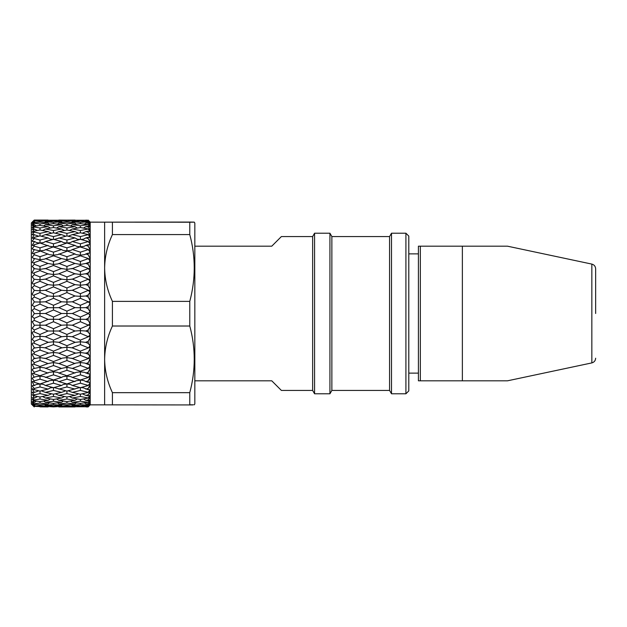 <?xml version="1.0" encoding="UTF-8"?>
<svg xmlns="http://www.w3.org/2000/svg" width="627" height="627" viewBox="0 0 627 627"><rect width="100%" height="100%" fill="white"/><g stroke="black" fill="none" stroke-linecap="round" stroke-linejoin="round"><path stroke-width="0.94" d="M595.65 313.5L595.65 268.795L595.65 313.5M504.766 246.184L462.365 246.184L507.604 246.184L462.365 246.184L462.365 380.816L507.604 380.816L418.413 380.816L418.413 246.184L420.341 246.184L420.341 380.816M595.65 268.795C595.478 266.334 594.208 264.766 591.841 264.092L591.841 362.908L507.486 380.816M503.293 380.816L462.365 380.816M408.796 390.911L408.796 236.089L405.912 233.205L405.912 393.795L408.796 390.911M194.832 380.816L271.765 380.816L281.382 390.433L312.638 390.433L314.574 393.795L329.927 393.795L329.927 233.205L331.871 236.567L331.871 390.433L389.571 390.433L391.507 393.795L391.507 233.205L405.912 233.205M391.507 393.795L405.912 393.795M389.571 390.433L389.571 236.567L391.507 233.205M312.638 390.433L312.638 236.567L314.574 233.205L329.927 233.205M194.832 246.184L271.765 246.184L281.382 236.567L312.638 236.567M314.574 393.795L314.574 233.205M331.871 390.433L329.927 393.795M331.871 236.567L389.571 236.567M194.276 222.146L194.832 223.102L194.832 403.898L194.276 404.854M189.777 222.068L104.631 222.146L104.631 404.854L90.202 404.854L90.202 222.146L189.777 222.224C195.718 222.17 195.718 222.115 189.777 222.068C195.718 222.115 195.718 222.17 189.777 222.224L189.777 234.584C195.726 256.725 195.726 278.991 189.777 301.383L189.777 326.016C195.726 348.11 195.726 370.322 189.777 392.659L189.777 404.932C195.718 404.885 195.718 404.83 189.777 404.776M90.202 222.146L88.133 220.077L90.069 222.107M90.076 222.107L88.133 220.249L90.069 222.319M90.076 222.311L88.133 220.688L90.037 223.377M90.076 223.345L88.133 221.699L89.982 224.011M90.076 223.949L88.133 222.765L89.967 226.096M90.076 226.002L88.133 224.607L89.88 227.162M90.076 227.005L88.133 226.269L89.857 230.219M90.076 230.046L88.133 228.91L90.076 231.418L89.747 231.731M90.076 231.418L88.133 231.144L88.133 232.123L90.076 235.399L89.716 235.666M90.076 235.399L88.133 234.545L90.076 237.131L89.661 237.633M90.076 237.131L88.133 237.327L88.133 238.519L90.076 241.983L89.543 242.367M90.076 241.983C89.833 242.625 89.191 242.437 88.133 241.426L90.076 244.052L89.473 244.804L88.133 244.702L88.133 246.097L90.076 249.703L89.34 250.197L88.133 249.444L90.076 252.062L89.261 253.12L88.133 253.167L88.133 254.734L90.076 258.426L89.105 259.045L88.133 258.473L90.076 261.044L89.018 262.454L88.133 262.588L88.133 264.304L90.076 268.011L88.854 268.764L88.133 268.364L90.076 270.848L88.133 272.808L88.133 274.642L90.076 278.317C89.833 279.438 89.191 279.658 88.133 278.976L90.076 281.335L88.133 283.663L88.133 285.598L90.076 289.18C89.833 290.387 89.191 290.701 88.133 290.129L90.076 292.323L88.133 294.996L88.133 296.994L90.076 300.427C89.833 301.689 89.191 302.096 88.133 301.65L90.076 303.64L88.133 306.619L88.133 308.649L90.076 311.878L88.133 313.359L90.076 315.122L88.133 318.351L88.133 320.381L90.076 323.36L88.133 325.35C89.191 324.904 89.833 325.311 90.076 326.573L88.133 330.006L88.172 332.02M88.65 272.69L85.374 273.968M88.501 279.172L80.397 275.864L72.034 279.266M88.399 283.576L85.625 284.721M88.297 290.199L80.397 286.876L72.246 290.301M88.172 294.98L85.797 295.999M88.133 330.006L85.805 331.009L88.133 332.004L90.076 334.677L88.297 336.801M88.501 347.828L90.076 345.665L88.133 343.337L85.805 342.373L80.397 341.77L80.397 340.124L88.133 336.871C89.191 336.299 89.833 336.613 90.076 337.82L88.133 341.401L88.399 343.424M88.924 364.514L88.133 364.412L88.133 362.696L90.076 358.989L88.133 358.385L90.076 356.152L88.133 354.192L85.805 353.275L80.397 352.452L80.397 351.136L88.133 348.024C89.191 347.342 89.833 347.562 90.076 348.683L88.133 352.358L88.133 354.192L88.658 354.31M88.956 364.53L90.076 365.956L88.133 368.527L89.105 367.955L90.076 368.574L88.133 372.266L88.133 373.833L89.261 373.88L90.076 374.938L88.133 377.556L89.332 376.803L90.076 377.297L88.133 380.902L88.133 382.298L89.473 382.196L90.076 382.948L88.133 385.574C89.191 384.563 89.833 384.375 90.076 385.017L88.133 388.481L88.133 389.673L90.076 389.869L88.133 392.306L90.076 391.601L88.133 394.877L88.133 395.856L90.076 395.582L88.133 397.973L90.076 396.954L88.133 399.987L88.133 400.731L90.076 399.995L88.133 402.307L90.076 400.998L88.133 404.235L90.076 403.051L88.133 405.301L90.076 403.655L88.133 406.312L90.076 404.689L88.133 406.751L90.076 404.893L88.195 406.86M89.504 384.641L90.076 385.009M90.202 404.854L88.133 406.923L85.742 406.805M86.307 220.077L85.742 220.195M88.133 352.358L85.719 353.213M88.736 376.992L89.269 376.537M88.133 382.298L85.805 381.6L88.133 380.902L89.402 379.147M88.133 389.673L83.352 387.815M85.805 389.085L88.133 388.481L89.355 386.812M88.133 395.856L85.805 395.371L88.133 394.877L89.355 393.247M88.438 399.626L89.355 398.419M88.854 402.887L89.355 402.252M86.338 406.923L88.133 406.923M88.133 406.751L72.324 406.743L72.066 406.343M88.133 406.312L85.805 406.186L85.264 405.52M88.133 405.301L80.397 405.865L80.397 406.453L72.324 406.743M88.133 404.235L85.805 403.992L84.488 402.871M88.133 402.393L80.397 403.373L80.397 404.548L72.324 405.269L80.397 405.865M88.133 400.731L85.805 400.363L83.469 398.937M88.133 398.09L80.397 399.47L80.397 401.202L72.324 402.354L70.53 401.061M85.805 395.371L82.27 393.795M88.133 392.455L80.397 394.211L80.397 396.476L72.324 398.035L69.417 396.515M83.673 387.886L80.954 387.525M88.133 385.574L80.397 387.674L80.397 390.441L72.324 392.384L68.139 390.801M85.805 381.6L84.159 380.66L80.397 379.97L88.133 377.556M88.133 373.833L84.629 372.36L80.397 371.819L80.397 371.215L88.133 368.527M88.133 364.412L85.037 363.111L80.397 362.524L80.397 361.552L88.133 358.636M85.805 353.275L85.366 353.032M88.133 341.401L85.625 342.279M85.805 331.009L80.397 330.641L80.397 328.689L88.133 325.35M88.133 320.381L85.805 319.362L80.397 319.245L80.397 317.011L88.133 313.641M88.133 308.649L85.805 307.638L80.397 307.755L80.397 305.286L88.133 301.932M88.133 296.994L85.805 295.991L80.397 296.359L80.397 293.687L88.133 290.403M88.133 285.598L85.805 284.627L80.397 285.23L80.397 282.401L88.133 279.242M88.133 274.642L85.805 273.725L80.397 274.548L80.397 271.601L88.133 268.615M88.133 264.304L85.805 263.442L80.397 264.476L80.397 261.467L88.133 258.7M88.133 254.734L85.805 253.951L84.629 254.64L80.397 255.181L80.397 252.156L88.133 249.648M88.133 246.097L85.805 245.4L84.159 246.34L80.397 246.811L80.397 243.809L88.133 241.607M88.133 238.519L85.805 237.915L83.626 239.122L80.969 239.475M88.133 241.426L80.397 239.326L80.397 236.559L88.133 234.694M88.133 232.123L85.805 231.629L82.278 233.213M88.133 234.545L80.397 232.789L80.397 230.524L88.133 229.027M88.133 227.013L85.805 226.637L83.469 228.063M88.133 228.91L80.397 227.53L80.397 225.798L88.133 224.693M88.133 223.267L85.805 223.008L84.488 224.129M88.133 224.607L80.397 223.627L80.397 222.452L88.133 221.754M88.133 220.947L85.805 220.814L85.264 221.48M88.133 221.699L80.397 221.135L80.397 220.547L88.133 220.265M75.044 406.805L66.924 406.562L74.989 406.186L75.53 405.52M76.298 402.871L74.989 403.992L66.924 404.799L58.875 403.992L57.566 402.871M71.439 404.36L72.324 405.269M72.324 402.354L80.397 403.373M77.317 398.937L74.989 400.363L66.924 401.593L58.875 400.363L56.548 398.937M72.324 398.035L80.397 399.47M78.524 393.795L74.989 395.371L66.924 397.001L58.875 395.371L55.348 393.795M72.324 392.384L80.397 394.211M79.841 387.525L66.924 391.091L54.032 387.525M72.324 385.487L70.428 384.406L66.924 383.959L76.635 380.66L80.397 380.189L80.397 383.191L72.324 385.487L80.397 387.674M72.324 377.454L70.929 376.639L66.924 376.129L66.924 375.714L76.157 372.36L80.397 371.819L80.397 374.844L72.324 377.454L80.397 379.97M72.324 368.417L66.924 367.273L66.924 366.489L75.749 363.111L80.397 362.524L80.397 365.533L72.324 368.417L80.397 371.215M88.133 358.385L80.397 355.399L72.324 358.511L71.737 358.166M80.397 361.552L72.324 358.511L66.924 357.578L66.924 356.426L74.989 353.275L80.397 352.452L80.397 355.399M75.42 353.032L66.924 350.07L66.924 345.689L74.989 342.373L80.397 341.77L80.397 344.599L72.034 347.726M80.397 351.136L72.324 347.891L66.924 347.178L61.532 347.891L53.475 351.136L53.475 352.452L48.067 353.275L40.003 356.426L40.003 357.578L33.513 358.793M75.162 342.279L66.924 339.011L66.924 334.442L74.989 331.009L80.397 330.641L80.397 333.313L72.246 336.691M80.397 340.124L72.324 336.73L66.924 336.252L61.532 336.73L53.475 340.124L53.475 341.77L48.067 342.373L40.003 345.689L40.003 347.178L33.787 348.173M72.324 325.209L66.924 324.966L66.924 322.866L74.989 319.362L80.397 319.245L80.397 321.714L72.324 325.209L80.397 328.689M72.324 313.5L66.924 313.5L66.924 311.141L74.989 307.638L80.397 307.755L80.397 309.989L72.324 313.5L80.397 317.011M72.324 301.791L66.924 302.034L66.924 299.455L74.989 295.991L80.397 296.359L80.397 298.311L72.324 301.791L80.397 305.286M80.397 293.687L72.324 290.27L66.924 290.748L66.924 287.989L74.989 284.627L80.397 285.23L80.397 286.876M75.162 284.721L66.924 281.311L66.924 276.93L74.989 273.725L80.397 274.548L80.397 275.864M80.397 282.401L72.324 279.109L66.924 279.822L61.532 279.109L53.475 282.401L53.475 285.23L48.067 284.627L40.003 287.989L40.003 290.748L34.234 290.419L32.298 293.945C32.533 295.176 33.184 295.529 34.234 295.011L34.203 295.027M75.42 273.968L66.924 270.574L66.924 266.444L74.989 263.442L80.397 264.476L80.397 265.448L71.737 268.834M80.397 271.601L72.324 268.489L66.924 269.422L61.532 268.489L53.475 271.601L53.475 274.548L48.067 273.725L40.003 276.93L40.003 279.822L34.234 279.25L32.298 282.902C32.533 284.055 33.184 284.313 34.234 283.678L33.976 283.812M72.324 258.583L66.924 259.727L66.924 256.702L74.989 253.951L76.157 254.64L80.397 255.181L80.397 255.785L72.324 258.583L80.397 261.467M72.324 249.546L70.929 250.361L66.924 250.871L66.924 247.853L74.989 245.4L76.627 246.34L80.397 246.811L72.324 249.546L80.397 252.156M80.397 239.326L72.324 241.513L70.428 242.586L66.924 243.01L66.924 240.039L74.989 237.915L77.16 239.122L79.825 239.475M72.324 241.513L80.397 243.809M80.397 232.789L72.324 234.616L68.163 236.207M72.324 234.616L80.397 236.559M74.989 237.915L66.924 235.909L66.924 233.385L74.989 231.629L78.508 233.205M80.397 227.53L72.324 228.965L69.417 230.493M72.324 228.965L80.397 230.524M74.989 231.629L66.924 229.999L66.924 227.993L74.989 226.637L77.317 228.063M80.397 223.627L72.324 224.646L70.53 225.939M72.324 224.646L80.397 225.798M74.989 226.637L66.924 225.406L66.924 223.949L74.989 223.008L76.298 224.129M80.397 221.135L72.324 221.731L71.439 222.64M72.324 221.731L80.397 222.452M74.989 223.008L66.924 222.201L66.924 221.315L74.989 220.814L75.53 221.48M88.133 220.249L72.324 220.257L72.066 220.657M72.324 220.257L80.397 220.547M74.989 220.814L66.924 220.14L75.044 220.195M58.82 220.195L74.989 220.077M66.924 406.86L58.82 406.805M61.791 406.343L53.475 406.892L45.152 406.343M62.418 404.36L61.532 405.269L53.475 405.865L45.41 405.269L44.517 404.36M58.335 405.52L58.875 406.186L66.924 406.562M63.319 401.061L61.532 402.354L53.475 403.373L45.41 402.354L43.608 401.061M64.44 396.515L61.532 398.035L53.475 399.47L45.41 398.035L42.495 396.515M65.71 390.801L61.532 392.384L53.475 394.211L45.41 392.384L41.217 390.801M74.989 389.085L66.924 386.961L66.924 383.99L63.429 384.406L61.532 385.487L53.475 387.674L45.41 385.487L43.506 384.406L40.003 383.99L36.499 384.406L34.234 385.581L32.816 385.409L32.298 386.044L34.234 388.489L34.234 389.665L40.003 391.091L40.003 393.615L48.067 395.371L40.003 397.001L40.003 399.007L48.067 400.363L40.003 401.593L40.003 403.051L48.067 403.992L40.003 404.799L40.003 405.685L48.067 406.186L40.003 406.86L48.13 406.805M62.12 358.166L66.924 357.578L66.924 360.556L58.875 363.558L53.475 362.524L53.475 365.533L61.532 368.417L66.924 367.273L66.924 370.298L58.875 373.049L57.708 372.36L53.475 371.819L53.475 374.844L61.532 377.454L62.927 376.639L66.924 376.129L66.924 379.147L58.875 381.6L57.237 380.66L53.475 380.189L49.713 380.66L40.003 383.959L40.003 386.961L48.067 389.085L40.003 391.091M58.875 381.6L66.924 383.959M61.532 377.454L53.475 379.97L44.008 376.639L40.003 376.129L35.99 376.639L33.019 377.564L32.298 378.481L34.234 380.91L34.234 382.29L40.003 383.959M58.875 373.049L66.924 375.714M61.532 368.417L53.475 371.215L44.454 367.845L40.003 367.273L33.255 368.645L32.298 369.899L34.234 372.273L34.234 373.817L40.003 375.714L40.003 379.147L48.067 381.6M58.875 363.558L66.924 366.489M53.475 355.399L45.41 358.511L40.003 357.578L40.003 360.556L48.067 363.558L53.475 362.524L53.475 361.552L61.532 358.511L53.475 355.399L53.475 352.452L58.444 353.032M66.924 350.07L58.875 353.275L66.924 356.426M61.822 347.726L53.475 344.599L53.475 341.77L58.695 342.279M66.924 339.011L58.875 342.373L66.924 345.689M61.611 336.691L53.475 333.313L53.475 328.689L61.532 325.209L66.924 324.966L66.924 327.545L74.989 331.009M66.924 327.545L58.875 331.009L48.067 331.009L40.003 334.442L40.003 336.252L34.07 336.95M58.875 331.009L66.924 334.442M66.924 315.859L58.875 319.362L53.475 319.245L53.475 317.011L61.532 313.5L66.924 313.5L66.924 315.859L74.989 319.362M58.875 319.362L66.924 322.866M66.924 304.134L58.875 307.638L53.475 307.755L53.475 305.286L61.532 301.791L66.924 302.034L66.924 304.134L74.989 307.638M58.875 307.638L66.924 311.141M66.924 292.558L58.875 295.999L53.475 296.359L53.475 293.687L61.532 290.27L66.924 290.748L66.924 292.558L74.989 295.991M58.875 295.991L66.924 299.455M61.611 290.309L53.475 286.876L53.475 285.23L58.695 284.721M66.924 281.311L58.875 284.627L66.924 287.989M61.822 279.274L53.475 275.864L53.475 274.548L58.444 273.968M66.924 270.574L58.875 273.725L66.924 276.93M62.12 268.834L53.475 265.448L53.475 261.467L61.532 258.583L66.924 259.727L66.924 260.511L74.989 263.442M66.924 260.511L58.115 263.889L53.475 264.476L48.067 263.442L40.003 266.444L40.003 269.422L34.234 268.63L32.298 272.337C32.533 273.403 33.184 273.56 34.234 272.816L33.725 273.106M58.875 263.442L66.924 266.444M66.924 251.286L57.708 254.64L53.475 255.181L53.475 252.156L61.532 249.546L62.927 250.361L66.924 250.871L74.989 253.951M58.875 253.951L66.924 256.702M66.924 243.041L57.237 246.34L53.475 246.811L53.475 243.809L61.532 241.513L63.429 242.594L66.924 243.01L74.989 245.4M58.875 245.4L66.924 247.853M66.924 235.909L54.047 239.475M58.875 237.915L66.924 240.039M61.532 241.513L53.475 239.326L53.475 236.559L61.532 234.616L65.686 236.207M66.924 229.999L58.875 231.629L55.364 233.213M58.875 231.629L66.924 233.385M61.532 234.616L53.475 232.789L53.475 230.524L61.532 228.965L64.432 230.493M66.924 225.406L58.875 226.637L56.548 228.063M58.875 226.637L66.924 227.993M61.532 228.965L53.475 227.53L53.475 225.798L61.532 224.646L63.327 225.939M66.924 222.201L58.875 223.008L57.566 224.129M58.875 223.008L66.924 223.949M61.532 224.646L53.475 223.627L53.475 222.452L61.532 221.731L62.418 222.64M66.924 220.438L58.875 220.814L58.335 221.48M58.875 220.814L66.924 221.315M61.532 221.731L53.475 221.135L53.475 220.547L61.532 220.257L61.791 220.657M58.875 220.077L66.924 220.14M48.608 405.52L48.067 406.186M49.384 402.871L48.067 403.992M50.403 398.937L48.067 400.363M51.61 393.795L48.067 395.371M52.919 387.525L50.246 387.878L48.067 389.085M53.475 371.819L49.243 372.36L40.003 375.714M48.067 363.558L40.003 366.489L40.003 370.298L48.067 373.049M53.475 361.552L44.815 358.166M48.506 353.032L40.003 350.07L34.234 352.366L32.298 350.211L34.234 347.75L34.893 347.726M53.475 344.599L45.113 347.726M53.475 351.136L45.41 347.891L40.003 347.178L40.003 350.07M48.248 342.279L40.003 339.011L34.234 341.417L32.298 339.419L34.234 336.581L34.673 336.691M53.475 333.313L45.324 336.691M53.475 340.124L45.41 336.73L40.003 336.252L40.003 339.011M53.475 286.876L45.41 290.27L40.003 290.748L40.003 292.558L48.067 295.991L53.475 296.359L53.475 298.311L45.41 301.791L40.003 302.034L40.003 304.134L48.067 307.638L53.475 307.755L53.475 309.989L45.41 313.5L40.003 313.5L40.003 315.859L48.067 319.362L53.475 319.245L53.475 321.714L45.41 325.209L34.595 325.209L32.298 328.219L34.234 330.021L34.234 331.989L40.003 334.442M45.41 325.209L53.475 328.689M48.067 319.362L40.003 322.866L40.003 327.545L48.067 331.009M45.41 313.5L53.475 317.011M48.067 307.638L40.003 311.141L40.003 313.5L34.234 313.657L32.298 316.784L34.234 318.367L34.234 320.366L40.003 322.866M45.41 301.791L53.475 305.286M48.067 295.991L40.003 299.455L40.003 302.034L34.234 301.948L32.298 305.302L34.234 306.634L34.234 308.633L40.003 311.141M53.475 293.687L45.324 290.301M48.248 284.721L40.003 281.311L34.234 283.678L34.234 285.583L40.003 287.989M53.475 275.864L45.113 279.266M53.475 282.401L45.41 279.109L40.003 279.822L40.003 281.311M48.506 273.968L40.003 270.574L34.234 272.816L34.234 274.634L40.003 276.93M53.475 265.448L44.823 268.834M53.475 271.601L45.41 268.489L40.003 269.422L40.003 270.574M53.475 239.326L45.41 241.513L43.506 242.586L40.003 243.01L49.713 246.34L53.475 246.811L44.008 250.361L40.003 250.871L49.243 254.64L53.475 255.181L53.475 255.785L44.454 259.155L40.003 259.727L34.595 258.583L32.298 262.415L33.458 263.058M45.41 258.583L53.475 261.467M48.067 253.951L40.003 256.702L40.003 260.511L48.067 263.442M45.41 249.546L53.475 252.156M48.067 245.4L40.003 247.853L40.003 250.871L34.234 249.664L32.298 253.308L33.129 253.857L34.234 253.183L34.234 254.727L40.003 256.702M45.41 241.513L53.475 243.809M52.903 239.475L50.246 239.122L48.067 237.915L40.003 240.039L40.003 243.01L36.491 242.594L34.595 241.513L32.298 245.149C32.533 245.847 33.184 245.706 34.234 244.71L34.234 246.09L40.003 247.853M53.475 232.789L45.41 234.616L41.241 236.207M45.41 234.616L53.475 236.559M51.594 233.205L48.067 231.629L40.003 233.385L40.003 235.909L48.067 237.915M53.475 227.53L45.41 228.965L42.495 230.493M45.41 228.965L53.475 230.524M50.403 228.063L48.067 226.637L40.003 227.993L40.003 229.999L48.067 231.629M53.475 223.627L45.41 224.646L43.608 225.939M45.41 224.646L53.475 225.798M49.384 224.129L48.067 223.008L40.003 223.949L40.003 225.406L48.067 226.637M53.475 221.135L45.41 221.731L44.517 222.64M45.41 221.731L53.475 222.452M48.608 221.48L48.067 220.814L40.003 221.315L40.003 222.201L48.067 223.008M61.532 220.257L45.41 220.257L45.152 220.657M45.41 220.257L53.475 220.547M48.13 220.195L40.003 220.14L48.067 220.814M34.853 220.657L34.234 220.249L32.298 222.044L34.234 220.077L48.067 220.077M34.234 220.077L31.35 222.961L31.35 404.039L34.234 406.923L32.298 404.956L34.234 406.751L34.853 406.343M32.314 404.533L34.234 406.727M32.298 404.54L34.234 406.312L32.298 403.929L34.234 405.301M32.361 402.644L34.234 405.238M32.298 402.691L34.234 404.235L32.298 401.468L34.234 402.401M32.447 399.313L34.234 402.307M32.298 399.438L34.234 400.731L34.234 399.987L32.298 397.628L34.234 398.098M32.588 394.618L34.234 397.965M32.298 394.83L34.234 395.849L34.234 394.885L32.298 392.455L34.234 392.463M32.643 392.055L32.298 392.455M32.729 388.615L32.298 388.936L34.234 392.298M32.298 388.936L34.234 389.665M32.917 381.42L32.298 381.851L34.234 385.386M32.298 381.851C32.533 381.153 33.176 381.294 34.234 382.29M34.234 373.817L33.129 373.143L32.298 373.692L34.234 377.336M40.003 360.556L34.234 362.712L34.234 364.405L33.372 363.903L32.298 364.585L34.234 368.284M34.234 362.712L32.298 360.423L34.234 358.37L35.183 358.166M33.725 353.902L34.234 354.184C33.176 353.44 32.533 353.597 32.298 354.663L34.234 358.37M40.003 356.426L34.234 354.184L34.234 352.366M33.976 343.188L34.234 343.322C33.176 342.687 32.533 342.945 32.298 344.098L34.234 347.75M40.003 345.689L34.234 343.322L34.234 341.417M34.203 331.973L34.234 331.989C33.176 331.471 32.533 331.824 32.298 333.055L34.234 336.581M34.234 320.366L32.298 321.698L34.234 325.052M34.234 308.633L32.298 310.216L34.234 313.343M40.003 292.558L34.234 295.011L34.234 296.979L32.298 298.781L34.234 301.634M34.234 290.419L34.673 290.309M34.234 285.583L32.298 287.581L34.07 290.05M34.234 279.25L34.893 279.274M34.234 274.634L32.298 276.789L33.78 278.827M34.234 268.63L35.183 268.834M40.003 260.511L34.234 262.595L34.234 264.288L32.298 266.577L34.234 268.356L33.505 268.199M34.234 262.595L33.372 263.097M34.234 254.727L32.298 257.101L33.247 258.355L34.234 258.457M34.234 246.09L32.298 248.519L33.019 249.436L34.234 249.428M32.917 245.58L32.298 245.149M40.003 235.909L34.234 237.335L34.234 238.511L32.298 240.956L32.816 241.591L34.234 241.419M34.234 237.335C33.184 238.37 32.533 238.621 32.298 238.064L32.776 238.37M38.756 236.207L34.234 234.702L32.298 238.064M34.234 234.537L32.298 234.545L32.643 234.953M32.298 234.545L34.234 232.115L34.234 231.151L32.604 232.382M37.487 230.485L34.234 229.035L32.298 232.17M34.234 228.902L32.51 229.6M32.298 229.372L34.234 227.013L34.234 226.269L32.455 227.687M36.39 225.939L34.234 224.693L32.298 227.562M34.234 224.599L32.4 225.634M32.298 225.532L34.234 223.267L34.234 222.765L32.369 224.356M35.488 222.64L34.234 221.762L32.298 224.309M34.234 221.699L32.33 223.102M32.298 223.071L34.234 220.273M34.234 406.312L40.003 406.562M35.488 404.36L34.595 405.269M34.234 404.235L40.003 404.799M36.39 401.061L34.595 402.354M34.234 400.731L40.003 401.593M37.51 396.515L34.595 398.035M34.234 395.849L40.003 397.001M38.78 390.801L34.595 392.384M34.234 364.405L40.003 366.489M34.234 296.979L40.003 299.455M34.234 264.288L40.003 266.444M34.234 238.511L40.003 240.039M34.234 232.115L40.003 233.385M34.234 227.013L40.003 227.993M34.234 223.267L40.003 223.949M34.234 220.939L40.003 221.315M189.777 404.932L104.631 404.854M189.777 392.659L112.421 392.659L112.421 404.932M189.777 326.016L112.421 326.016C107.413 336.707 104.819 347.813 104.631 359.342C104.803 370.831 107.405 381.937 112.421 392.659M189.777 301.383L112.421 301.383L112.421 326.016M189.777 234.584L112.421 234.584C107.413 245.29 104.819 256.427 104.631 267.98C104.803 279.501 107.405 290.63 112.421 301.383M112.421 222.224L112.421 234.584M90.076 382.948L89.473 382.196M88.133 406.735L80.397 406.453M88.133 406.053L85.805 406.186M88.133 405.246L80.397 404.548M88.133 403.733L85.805 403.992M88.133 402.307L80.397 401.202M88.133 399.987L85.805 400.363M88.133 397.973L80.397 396.476M88.133 392.306L80.397 390.441M88.133 385.393L80.397 383.191M88.133 377.352L80.397 374.844M88.133 372.266L85.805 373.049M88.133 368.3L80.397 365.533M88.133 362.696L85.805 363.558M88.133 347.758L80.397 344.599M88.133 336.597L80.397 333.313M88.133 325.068L80.397 321.714M88.133 318.351L85.805 319.362M88.133 313.359L80.397 309.989M88.133 306.619L85.805 307.638M88.133 301.65L80.397 298.311M88.133 268.364L80.397 265.448M88.133 262.588L85.805 263.442M88.133 258.473L80.397 255.785M88.133 253.167L85.805 253.951M88.133 249.444L80.397 247.03M88.133 244.702L85.805 245.4M88.133 237.327L85.805 237.915M88.133 231.144L85.805 231.629M88.133 226.269L85.805 226.637M88.133 222.765L85.805 223.008M88.133 220.688L85.805 220.814M74.989 406.186L66.924 405.685L66.924 404.799M74.989 403.992L66.924 403.051L66.924 401.593M74.989 400.363L66.924 399.007L66.924 397.001M74.989 395.371L66.924 393.615L66.924 391.091M66.924 379.147L74.989 381.6M66.924 370.298L74.989 373.049M66.924 360.556L74.989 363.558M66.924 405.685L58.875 406.186M66.924 403.051L58.875 403.992M66.924 399.007L58.875 400.363M66.924 393.615L58.875 395.371M66.924 386.961L58.875 389.085M61.532 406.743L53.475 406.453L53.475 405.865M61.532 405.269L53.475 404.548L53.475 403.373M61.532 402.354L53.475 401.202L53.475 399.47M61.532 398.035L53.475 396.476L53.475 394.211M61.532 392.384L53.475 390.441L53.475 387.674M61.532 385.487L53.475 383.191L53.475 380.189M53.475 321.714L61.532 325.209M53.475 309.989L61.532 313.5M53.475 298.311L61.532 301.791M53.475 255.785L61.532 258.583M53.475 247.03L61.532 249.546M53.475 406.453L45.41 406.743M53.475 404.548L45.41 405.269M53.475 401.202L45.41 402.354M53.475 396.476L45.41 398.035M53.475 390.441L45.41 392.384M53.475 383.191L45.41 385.487M53.475 374.844L45.41 377.454M53.475 365.533L45.41 368.417M40.003 406.86L48.067 406.923M40.003 405.685L34.234 406.061M40.003 403.051L34.234 403.733M40.003 399.007L34.234 399.987M40.003 393.615L34.234 394.885M40.003 386.961L34.234 388.489M40.003 379.147L34.234 380.91M40.003 370.298L34.234 372.273M40.003 327.545L34.234 330.021M40.003 315.859L34.234 318.367M40.003 304.134L34.234 306.634M40.003 251.286L34.234 253.183M40.003 243.041L34.234 244.71M40.003 229.999L34.234 231.151M40.003 225.406L34.234 226.269M40.003 222.201L34.234 222.765M40.003 220.438L34.234 220.688M507.486 246.184L591.841 264.092M462.365 246.184L420.341 246.184M408.796 373.12L418.413 373.12M408.796 253.88L418.413 253.88M58.875 406.923L74.989 406.923M591.841 362.908C594.208 362.234 595.478 360.666 595.65 358.205"/></g></svg>
